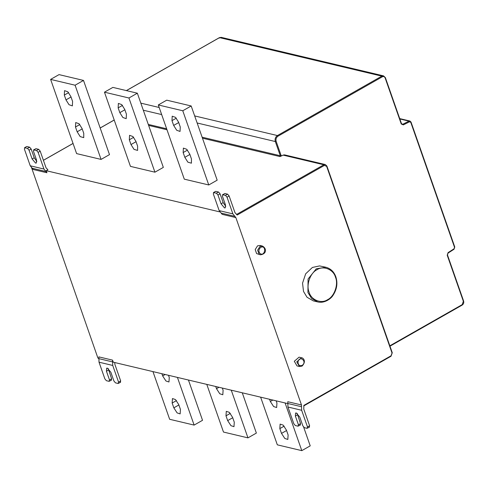 <?xml version="1.0" encoding="UTF-8"?>
<svg xmlns="http://www.w3.org/2000/svg" width="488" height="488" viewBox="0 0 488 488"><rect width="100%" height="100%" fill="white"/><g stroke="black" fill="none" stroke-linecap="round" stroke-linejoin="round"><path stroke-width="0.73" d="M269.559 399.275L270.334 401.478L273.615 406.535L276.647 407.535L276.94 403.045L276.171 400.843M279.831 428.604L281.509 433.393L284.797 438.45L287.822 439.45L288.115 434.96L286.438 430.172L283.156 425.115L280.124 424.115L279.831 428.604L284.15 426.146M260.629 397.153L277.324 444.836L301.798 450.644L310.216 445.855L303.689 427.232M285.102 402.96L301.798 450.644M225.993 415.831L227.67 420.613L230.952 425.67L233.984 426.671L234.277 422.187L232.599 417.399L229.317 412.342L226.286 411.341L225.993 415.831L230.312 413.373M215.72 386.496L216.495 388.704L219.777 393.761L222.809 394.761L223.101 390.272L222.327 388.064M242.268 392.797L256.371 433.082L247.959 437.87L223.486 432.057L206.79 384.379M247.959 437.87L231.263 390.186M161.882 373.723L162.656 375.925L165.938 380.982L168.97 381.982L169.263 377.492L168.488 375.29M172.154 403.051L173.832 407.84L177.114 412.897L180.145 413.897L180.438 409.408L178.761 404.619L175.479 399.562L172.447 398.562L172.154 403.051L176.473 400.593M152.951 371.6L169.647 419.284L194.12 425.091L202.532 420.302L188.429 380.018M177.425 377.407L194.12 425.091M118.151 383.495L115.461 382.854L113.924 381.024L110.849 372.246L107.391 368.135L106.646 368.208L106.445 371.203L109.513 379.981L109.098 381.341L106.402 380.707L104.865 378.877L99.021 362.194L112.728 365.445L118.572 382.128L118.151 383.495L120.585 382.263M111.197 380.146L111.618 378.786L108.22 368.531M111.532 380.115L109.098 381.341M120.255 382.293L120.676 380.933L114.832 364.249L114.772 362.48M112.728 365.445L112.551 360.132L98.844 356.88L99.021 362.194M112.551 360.132L113.271 362.188L287.804 403.606M31.385 167.183L97.899 358.027L98.875 358.772M389.839 345.809L462.166 304.646L463.35 301.297L447.215 255.224L448.063 252.638L447.941 253.101L448.063 252.638L454.023 248.813L454.523 247.282L410.768 122.336L409.542 121.793L403.326 124.891L401.252 123.97L385.117 77.897C384.52 76.622 383.605 76.25 382.372 76.781L381.829 76.14L383.537 75.872L385.264 77.537L385.117 77.897L385.264 77.537M191.442 158.911L191.424 163.181L187.88 162.169L184.836 157.343L183.159 152.555L183.384 148.108L186.727 149.291L189.771 154.123L191.442 158.911M178.59 122.207L180.267 126.996L180.041 131.443L176.699 130.259L173.661 125.428L171.983 120.64L172.209 116.193L175.552 117.376L178.59 122.207M191.186 105.975L166.719 100.168L158.301 104.957L182.774 110.764L191.186 105.975L217.172 180.176L208.76 184.964L182.774 110.764M208.76 184.964L184.287 179.157L158.301 104.957M124.751 109.434L126.429 114.216L126.203 118.663L122.86 117.48L119.822 112.649L118.145 107.866L118.371 103.419L121.713 104.603L124.751 109.434M137.604 146.132L137.585 150.402L134.035 149.395L130.998 144.564L129.32 139.775L129.546 135.328L132.888 136.518L135.926 141.343L137.604 146.132M137.348 93.202L112.874 87.395L104.462 92.183L128.936 97.99L137.348 93.202L163.334 167.396L154.922 172.185L128.936 97.99M154.922 172.185L130.448 166.377L104.462 92.183M83.765 133.358L83.747 137.628L80.197 136.616L77.159 131.791L75.481 127.002L75.707 122.555L79.05 123.738L82.088 128.57L83.765 133.358M70.912 96.654L72.59 101.443L72.364 105.89L69.022 104.707L65.984 99.875L64.306 95.087L64.532 90.64L67.875 91.823L70.912 96.654M83.509 80.422L59.036 74.615L50.624 79.404L75.097 85.211L83.509 80.422L109.495 154.623L101.077 159.411L75.097 85.211M101.077 159.411L76.604 153.604L50.624 79.404M27.511 148.376L24.491 147.766L26.59 146.571L24.821 147.736L24.4 149.102L30.244 165.786L43.944 169.037L38.107 152.354L36.569 150.524L33.544 149.92L35.978 148.688L33.873 149.883L33.452 151.249L36.527 160.027L36.325 163.023L35.581 163.096L32.123 158.978L29.048 150.206L27.511 148.376L29.615 147.181L26.925 146.54M29.615 147.181L31.153 149.005L34.227 157.783L36.856 161.498M36.569 150.524L38.668 149.328L35.978 148.688M38.668 149.328L40.205 151.158L46.049 167.835L47.909 169.732L46.214 170.702L46.927 172.752L33.227 169.501L30.244 165.786M43.944 169.037L46.927 172.752M382.372 76.781L277.965 136.195C276.226 137.445 275.622 139.165 276.153 141.343L275.317 141.538C274.701 139.007 275.403 137.012 277.428 135.554L381.829 76.14L219.527 37.625L126.429 90.609M202.117 137.189L280.295 155.739L282.174 155.617L279.996 156.581L202.465 138.183M260.336 254.797L256.59 253.565L255.194 249.575L257.53 245.854L259.964 245.464L262.41 246.043C266.863 248.471 266.716 254.071 260.336 254.797L259.036 254.144L257.64 250.155L259.976 246.434L262.41 246.043M301.529 357.747C302.591 357.551 307.037 360.833 302.054 366.091L299.449 366.5L297.003 365.915L294.307 361.272L299.083 357.161L301.529 357.747L296.753 361.852L299.449 366.5L301.889 366.11M309.111 292.208C311.124 299.967 321.263 304.091 327.546 299.705C334.304 296.667 338.666 284.291 335.476 277.208C333.469 269.449 323.33 265.326 317.041 269.705C310.283 272.749 305.921 285.12 309.111 292.208M317.694 301.919L313.29 300.876L307.019 297.241L303.518 291.446L302.542 283.168L305.665 273.817L312.405 267.454L319.548 265.917L325.917 267.259L316.273 268.796L308.074 279.008L307.922 292.489L311.582 298.449L317.694 301.919C324.459 303.646 331.187 298.589 333.078 295.252C336.94 289.323 337.861 283.168 335.835 276.794C334.012 271.779 330.705 268.601 325.917 267.259M298.022 426.176L295.332 425.536L293.794 423.712L287.95 407.029L301.657 410.28L307.501 426.963L307.08 428.324L304.39 427.689L302.853 425.859L299.778 417.081L296.314 412.97L295.569 413.043L295.374 416.038L298.442 424.816L298.022 426.176L300.462 424.95M300.126 424.981L300.547 423.615L297.149 413.366M309.185 427.128L309.606 425.768L303.762 409.084L303.896 405.382L391.047 355.789L392.023 353.031L326.637 166.335L324.386 165.42L237.229 215.013L234.978 212.67L229.134 195.987L227.036 197.189L225.493 195.359L222.473 194.755L224.907 193.523L222.803 194.718L222.382 196.084L225.456 204.862L225.255 207.857L224.511 207.925L221.052 203.813L217.977 195.035L216.44 193.211L213.415 192.601L215.519 191.406L213.75 192.571L213.329 193.937L219.173 210.621L232.874 213.872L235.856 217.587L222.156 214.336L219.173 210.621M309.514 427.098L307.08 428.324M301.657 410.28L301.48 404.967L287.774 401.715L287.95 407.029M216.44 193.211L218.545 192.016L215.855 191.375M218.545 192.016L220.082 193.84L223.156 202.618L225.779 206.332M225.493 195.359L227.597 194.163L224.907 193.523M227.597 194.163L229.134 195.987M227.036 197.189L232.874 213.872M324.386 165.42L323.843 164.779L283.077 155.105L284.534 154.873L325.307 164.547L326.789 165.975L326.637 166.335L326.789 165.975M301.48 404.967L235.856 217.587M283.077 155.105L282.174 155.617M219.838 211.902L46.214 170.702M272.841 400.05L270.334 401.478M281.509 433.393L286.56 430.52M232.721 417.74L227.67 420.613M216.495 388.704L219.002 387.277M165.157 374.497L162.656 375.925M173.832 407.84L178.882 404.967M108.543 370.008L106.445 371.203M109.513 379.981L111.618 378.786M120.676 380.933L118.572 382.128M112.612 361.907L98.905 358.65M462.166 304.646L462.02 305.128L462.166 304.646M447.215 255.224L447.362 254.864L447.215 255.224M463.496 300.937L463.35 301.297L463.496 300.937M454.023 248.813L453.901 249.27L454.023 248.813M189.887 154.464L184.836 157.343M187.477 150.097L183.159 152.555M178.712 122.555L173.661 125.428M171.983 120.64L176.302 118.181M124.873 109.776L119.822 112.649M118.145 107.866L122.464 105.408M136.048 141.691L130.998 144.564M133.639 137.323L129.32 139.775M82.21 128.911L77.159 131.791M79.8 124.544L75.481 127.002M71.034 96.996L65.984 99.875M64.306 95.087L68.625 92.628M29.048 150.206L31.153 149.005M34.227 157.783L32.123 158.978M40.205 151.158L38.107 152.354M45.933 171.514L32.232 168.262M401.478 123.787L402.814 124.239L409.029 121.14L399.849 118.962M401.642 123.964L402.814 124.239L403.326 124.891M409.542 121.793L409.029 121.14L409.932 121.024L410.914 121.976L410.768 122.336L410.914 121.976M194.669 115.918L277.428 135.554L277.965 136.195M166.987 129.759L148.626 125.404M197.146 122.988L275.317 141.538L280.295 155.739L279.996 156.581M148.279 124.416L166.64 128.771M161.668 114.57L143.307 110.215M276.153 141.343L281.125 155.544M260.744 247.349C258.591 249.264 258.335 251.326 259.994 253.516C265.204 257.103 266.735 244.561 260.744 247.349M302.096 365.427C299.534 366.195 298.168 365.061 297.991 362.023C299.376 354.678 307.727 361.602 302.096 365.427M298.442 424.816L300.547 423.615M297.473 414.843L295.374 416.038M307.501 426.963L309.606 425.768M301.541 406.742L287.835 403.485M217.977 195.035L220.082 193.84M223.156 202.618L221.052 203.813M236.497 214.488L323.843 164.779L325.307 164.547L326.893 166.048L392.273 352.745L391.016 356.252L303.689 405.949M392.023 353.031L392.169 352.671L392.023 353.031M234.862 216.349L221.162 213.097M114.222 120.042L100.18 128.027M73.06 143.466L43.42 160.332M140.831 103.139L159.192 107.494M219.527 37.625L219.38 38.107L219.527 37.625L221.235 37.356L219.411 37.637L126.362 90.591M454.523 247.282L454.67 246.922L454.523 247.282M391.047 355.789L390.9 356.264L391.047 355.789M389.973 346.181L462.136 305.116C463.563 304.115 464.051 302.743 463.6 301.011L447.465 254.931L448.057 253.089L454.023 249.258L454.773 246.995L411.018 122.049L409.932 121.024L399.721 118.602M221.235 37.356L383.537 75.872L385.368 77.61L401.502 123.684L402.136 124.324M114.204 119.993L100.168 127.984M73.041 143.417L43.408 160.284"/></g></svg>
